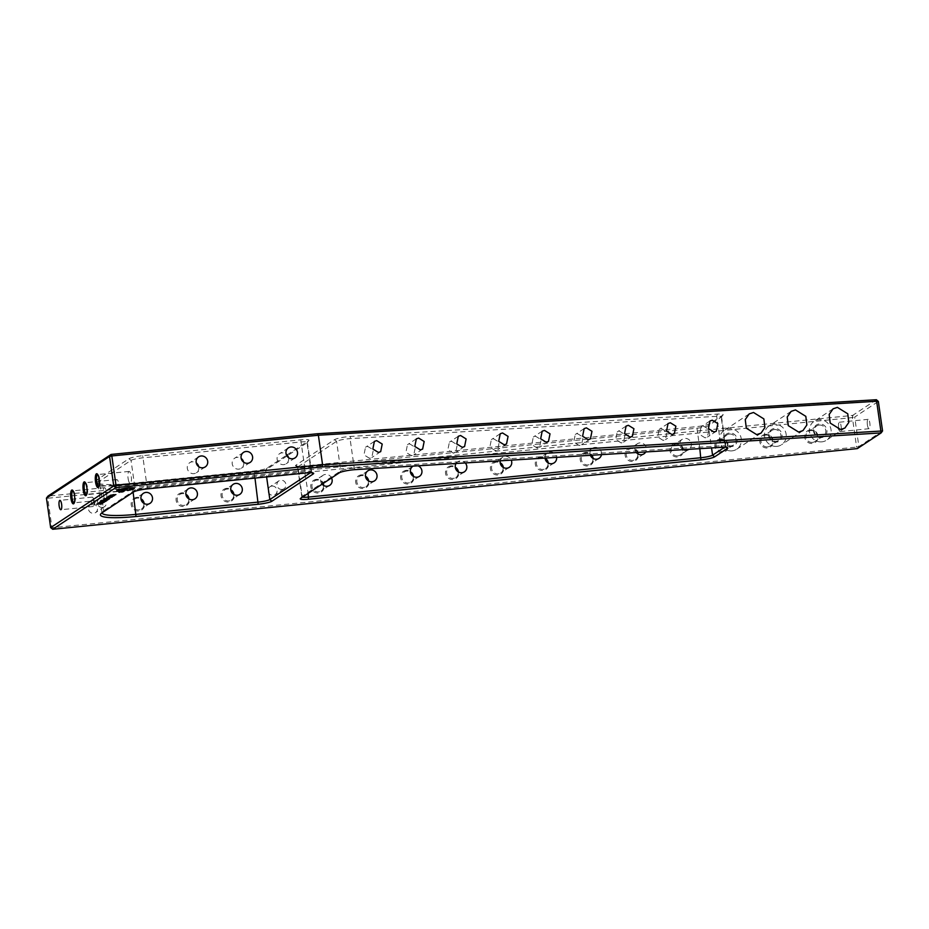 <?xml version="1.0" encoding="UTF-8"?>
<svg xmlns="http://www.w3.org/2000/svg" width="929" height="929" viewBox="0 0 929 929"><rect width="100%" height="100%" fill="white"/><g stroke="black" fill="none" stroke-linecap="round" stroke-linejoin="round"><path stroke-width="0.7" stroke-dasharray="4.64 3.48" d="M867.384 424.832A4.703 1.324 84.3 0 1 868.15 419.339A4.703 1.324 84.3 0 1 869.858 423.206A4.703 1.324 84.3 0 1 869.091 428.699A4.703 1.324 84.3 0 1 867.384 424.832M838.655 427.712A4.703 1.324 84.3 0 1 838.829 422.881A4.703 1.324 84.3 0 1 839.41 422.219A4.703 1.324 84.3 0 1 841.117 426.086A4.703 1.324 84.3 0 1 840.35 431.579A4.703 1.324 84.3 0 1 839.653 431.044A4.703 1.324 84.3 0 1 838.655 427.712M882.55 430.951L858.895 446.57L854.692 417.075L878.346 401.456M856.608 447.081L858.895 446.57L857.362 448.602L856.608 447.081L51.954 527.753L47.751 498.258L852.404 417.585L856.608 447.081M876.395 399.725L852.636 415.414L854.692 417.075L852.404 417.585L852.636 415.414L47.983 496.086L47.751 498.258L46.45 498.107M136.888 497.363A6.956 6.608 56.6 0 0 131.221 504.853A6.956 6.608 56.6 0 0 138.827 511.008A6.956 6.608 56.6 0 0 144.506 503.518A6.956 6.608 56.6 0 0 136.888 497.363M181.794 492.858A6.956 6.608 56.6 0 0 176.115 500.348A6.956 6.608 56.6 0 0 183.733 506.502A6.956 6.608 56.6 0 0 189.411 499.012A6.956 6.608 56.6 0 0 181.794 492.858M226.699 488.352A6.956 6.608 56.6 0 0 221.021 495.842A6.956 6.608 56.6 0 0 228.639 501.997A6.956 6.608 56.6 0 0 234.317 494.518A6.956 6.608 56.6 0 0 226.699 488.352M316.499 479.352A6.956 6.608 56.6 0 0 310.82 486.842A6.956 6.608 56.6 0 0 318.438 492.997A6.956 6.608 56.6 0 0 324.116 485.507A6.956 6.608 56.6 0 0 316.499 479.352M361.404 474.847A6.956 6.608 56.6 0 0 355.726 482.337A6.956 6.608 56.6 0 0 363.344 488.491A6.956 6.608 56.6 0 0 369.022 481.001A6.956 6.608 56.6 0 0 361.404 474.847M406.31 470.353A6.956 6.608 56.6 0 0 400.631 477.843A6.956 6.608 56.6 0 0 408.249 483.997A6.956 6.608 56.6 0 0 413.916 476.507A6.956 6.608 56.6 0 0 406.31 470.353M451.204 465.847A6.956 6.608 56.6 0 0 445.537 473.337A6.956 6.608 56.6 0 0 453.155 479.492A6.956 6.608 56.6 0 0 458.821 472.002A6.956 6.608 56.6 0 0 451.204 465.847M496.109 461.341A6.956 6.608 56.6 0 0 490.431 468.831A6.956 6.608 56.6 0 0 498.049 474.986A6.956 6.608 56.6 0 0 503.727 467.496A6.956 6.608 56.6 0 0 496.109 461.341M541.015 456.847A6.956 6.608 56.6 0 0 535.336 464.326A6.956 6.608 56.6 0 0 542.954 470.492A6.956 6.608 56.6 0 0 548.633 463.002A6.956 6.608 56.6 0 0 541.015 456.847M585.92 452.342A6.956 6.608 56.6 0 0 580.242 459.832A6.956 6.608 56.6 0 0 587.86 465.986A6.956 6.608 56.6 0 0 593.526 458.496A6.956 6.608 56.6 0 0 585.92 452.342M630.814 447.836A6.956 6.608 56.6 0 0 625.147 455.326A6.956 6.608 56.6 0 0 632.754 461.481A6.956 6.608 56.6 0 0 638.432 453.991A6.956 6.608 56.6 0 0 630.814 447.836M675.72 443.342A6.956 6.608 56.6 0 0 670.041 450.82A6.956 6.608 56.6 0 0 677.659 456.975A6.956 6.608 56.6 0 0 683.338 449.497A6.956 6.608 56.6 0 0 675.72 443.342M720.625 438.836A6.956 6.608 56.6 0 0 714.947 446.326A6.956 6.608 56.6 0 0 722.565 452.481A6.956 6.608 56.6 0 0 728.243 444.991A6.956 6.608 56.6 0 0 720.625 438.836M765.519 434.331A6.956 6.608 56.6 0 0 759.852 441.821A6.956 6.608 56.6 0 0 767.47 447.975A6.956 6.608 56.6 0 0 773.137 440.485A6.956 6.608 56.6 0 0 765.519 434.331M810.425 429.825A6.956 6.608 56.6 0 0 804.758 437.315A6.956 6.608 56.6 0 0 812.364 443.47A6.956 6.608 56.6 0 0 818.043 435.991A6.956 6.608 56.6 0 0 810.425 429.825M92.308 504.075A4.703 4.459 -123.4 0 1 95.548 512.611A4.703 4.459 -123.4 0 1 88.743 510.184A4.703 4.459 -123.4 0 1 92.308 504.075M271.918 486.064A4.703 4.459 -123.4 0 1 275.158 494.6A4.703 4.459 -123.4 0 1 268.353 492.173A4.703 4.459 -123.4 0 1 271.918 486.064M812.48 442.39A6.015 5.713 -123.4 0 1 808.323 431.462A6.015 5.713 -123.4 0 1 817.044 434.575A6.015 5.713 -123.4 0 1 812.48 442.39M767.586 446.895A6.015 5.713 -123.4 0 1 763.429 435.968A6.015 5.713 -123.4 0 1 772.138 439.08A6.015 5.713 -123.4 0 1 767.586 446.895M722.681 451.389A6.015 5.713 -123.4 0 1 718.523 440.474A6.015 5.713 -123.4 0 1 727.244 443.586A6.015 5.713 -123.4 0 1 722.681 451.389M677.775 455.895A6.015 5.713 -123.4 0 1 673.618 444.968A6.015 5.713 -123.4 0 1 682.339 448.08A6.015 5.713 -123.4 0 1 677.775 455.895M637.759 453.793A6.015 5.713 -123.4 0 1 626.634 456.406A6.015 5.713 -123.4 0 1 631.197 448.602A6.015 5.713 -123.4 0 1 637.387 452.458M592.865 458.299A6.015 5.713 -123.4 0 1 581.728 460.912A6.015 5.713 -123.4 0 1 591.459 455.256M547.959 462.805A6.015 5.713 -123.4 0 1 536.823 465.417A6.015 5.713 -123.4 0 1 545.126 458.508M503.053 467.299A6.015 5.713 -123.4 0 1 491.929 469.911A6.015 5.713 -123.4 0 1 500.22 463.014M458.148 471.804A6.015 5.713 -123.4 0 1 447.023 474.417A6.015 5.713 -123.4 0 1 455.326 467.519M413.254 476.31A6.015 5.713 -123.4 0 1 402.118 478.923A6.015 5.713 -123.4 0 1 410.421 472.013M368.348 480.804A6.015 5.713 -123.4 0 1 357.212 483.428A6.015 5.713 -123.4 0 1 365.515 476.519M323.443 485.31A6.015 5.713 -123.4 0 1 312.318 487.922A6.015 5.713 -123.4 0 1 316.882 480.107A6.015 5.713 -123.4 0 1 322.92 483.637M233.643 494.309A6.015 5.713 -123.4 0 1 222.507 496.934A6.015 5.713 -123.4 0 1 230.81 490.024M188.738 498.815A6.015 5.713 -123.4 0 1 177.613 501.428A6.015 5.713 -123.4 0 1 185.905 494.53M143.832 503.321A6.015 5.713 -123.4 0 1 132.708 505.933A6.015 5.713 -123.4 0 1 140.999 499.024M819.181 425.064A6.015 5.713 56.6 0 0 814.617 432.868A6.015 5.713 56.6 0 0 823.338 435.98A6.015 5.713 56.6 0 0 819.181 425.064M821.236 437.617A6.956 6.608 -123.4 0 1 813.618 431.462A6.956 6.608 -123.4 0 1 819.297 423.972A6.956 6.608 -123.4 0 1 826.915 430.127A6.956 6.608 -123.4 0 1 821.236 437.617M774.275 429.558A6.015 5.713 56.6 0 0 769.723 437.373A6.015 5.713 56.6 0 0 778.432 440.485A6.015 5.713 56.6 0 0 774.275 429.558M776.342 442.123A6.956 6.608 -123.4 0 1 768.724 435.968A6.956 6.608 -123.4 0 1 774.391 428.478A6.956 6.608 -123.4 0 1 782.009 434.633A6.956 6.608 -123.4 0 1 776.342 442.123M729.381 434.064A6.015 5.713 56.6 0 0 724.817 441.879A6.015 5.713 56.6 0 0 733.538 444.991A6.015 5.713 56.6 0 0 729.381 434.064M731.437 446.617A6.956 6.608 -123.4 0 1 723.819 440.462A6.956 6.608 -123.4 0 1 729.497 432.972A6.956 6.608 -123.4 0 1 737.115 439.138A6.956 6.608 -123.4 0 1 731.437 446.617M683.338 449.659A6.015 5.713 -123.4 0 1 684.719 438.407A6.015 5.713 -123.4 0 1 688.877 449.322L680.249 455.024M636.319 452.528A6.015 5.713 -123.4 0 1 639.826 442.901A6.015 5.713 -123.4 0 1 645.725 451.947M590.391 455.315A6.015 5.713 -123.4 0 1 594.92 447.406A6.015 5.713 -123.4 0 1 601.469 454.641M545.068 458.078A6.015 5.713 -123.4 0 1 550.014 451.912A6.015 5.713 -123.4 0 1 556.622 457.37M500.266 460.807A6.015 5.713 -123.4 0 1 511.252 460.134M456.081 463.49A6.015 5.713 -123.4 0 1 465.255 462.932M413.126 466.114A6.015 5.713 -123.4 0 1 418.05 465.812M322.108 484.172A6.015 5.713 -123.4 0 1 325.498 474.417A6.015 5.713 -123.4 0 1 331.548 477.936M102.492 507.443A4.703 4.459 -123.4 0 1 99.24 498.908A4.703 4.459 -123.4 0 1 106.045 501.335A4.703 4.459 -123.4 0 1 102.492 507.443M282.091 489.432A4.703 4.459 -123.4 0 1 278.851 480.897A4.703 4.459 -123.4 0 1 285.656 483.324A4.703 4.459 -123.4 0 1 282.091 489.432M699.839 448.661L696.936 428.199L304.491 467.554A9.406 1.312 -8.1 0 1 297.756 467.415A9.406 1.312 -8.1 0 1 297.64 467.252A9.406 1.312 -8.1 0 1 297.965 466.822L336.588 441.333A9.406 1.312 -8.1 0 1 348.027 438.802A9.406 1.312 -8.1 0 1 350.059 438.639L716.712 416.32A9.406 1.312 -8.1 0 1 721.531 416.784A9.406 1.312 -8.1 0 1 721.461 416.982A9.406 1.312 -8.1 0 1 721.194 417.214L708.374 425.679A9.406 1.312 -8.1 0 1 696.936 428.199L696.181 426.678A11.287 1.579 171.9 0 0 709.907 423.647L722.739 415.182A11.287 1.579 171.9 0 0 723.052 414.915A11.287 1.579 171.9 0 0 717.339 414.113L350.686 436.433A11.287 1.579 171.9 0 0 348.259 436.63A11.287 1.579 171.9 0 0 334.533 439.661L295.91 465.162A11.287 1.579 171.9 0 0 295.654 465.87A11.287 1.579 171.9 0 0 303.737 466.033L696.181 426.678M286.945 456L265.636 470.062A9.406 1.312 -8.1 0 1 254.198 472.594L132.057 484.833A47.019 6.584 -8.1 0 1 98.428 484.183A47.019 6.584 -8.1 0 1 97.835 483.324A47.019 6.584 -8.1 0 1 99.484 481.199L131.024 460.378A9.406 1.312 -8.1 0 1 142.474 457.858L300.52 442.007A9.406 1.312 -8.1 0 1 307.371 442.309A9.406 1.312 -8.1 0 1 307.302 442.506A9.406 1.312 -8.1 0 1 307.046 442.738L287.618 455.558M310.46 472.745L311.238 472.234A9.406 1.312 171.9 0 0 311.575 471.804A9.406 1.312 171.9 0 0 311.447 471.642A9.406 1.312 171.9 0 0 304.724 471.502L146.666 487.353A9.406 1.312 171.9 0 0 135.228 489.885L103.676 510.706A47.019 6.584 171.9 0 0 102.364 511.844A47.019 6.584 171.9 0 0 102.027 512.808L97.835 483.324M128.097 478.447A6.015 1.695 -95.7 0 0 130.269 483.394A6.015 1.695 -95.7 0 0 131.256 476.368A6.015 1.695 -95.7 0 0 129.073 471.421A6.015 1.695 -95.7 0 0 128.097 478.447M115.777 486.587A6.015 1.695 -95.7 0 0 117.948 491.534A6.015 1.695 -95.7 0 0 118.924 484.497A6.015 1.695 -95.7 0 0 116.752 479.55A6.015 1.695 -95.7 0 0 115.777 486.587M103.456 494.716A6.015 1.695 -95.7 0 0 105.627 499.663A6.015 1.695 -95.7 0 0 106.603 492.637A6.015 1.695 -95.7 0 0 104.431 487.69A6.015 1.695 -95.7 0 0 103.456 494.716M98.927 486.529A6.015 1.695 -95.7 0 0 99.31 486.239A6.015 1.695 -95.7 0 0 99.821 479.515A6.015 1.695 -95.7 0 0 98.16 474.789A6.015 1.695 -95.7 0 0 97.719 474.568M86.606 494.669A6.015 1.695 -95.7 0 0 86.989 494.367A6.015 1.695 -95.7 0 0 87.5 487.655A6.015 1.695 -95.7 0 0 85.84 482.917A6.015 1.695 -95.7 0 0 85.398 482.708M74.285 502.798A6.015 1.695 -95.7 0 0 74.668 502.508A6.015 1.695 -95.7 0 0 75.179 495.784A6.015 1.695 -95.7 0 0 73.519 491.058A6.015 1.695 -95.7 0 0 73.077 490.837M93.945 500.998A4.703 1.324 -95.7 0 0 92.935 497.665A4.703 1.324 -95.7 0 0 92.238 497.131A4.703 1.324 -95.7 0 0 91.472 502.624A4.703 1.324 -95.7 0 0 93.179 506.491A4.703 1.324 -95.7 0 0 93.759 505.829A4.703 1.324 -95.7 0 0 93.945 500.998M198.713 466.66A6.015 5.713 -123.4 0 1 187.658 469.656A6.015 5.713 -123.4 0 1 196.286 462.967M243.619 462.154A6.015 5.713 -123.4 0 1 232.564 465.15A6.015 5.713 -123.4 0 1 241.18 458.461M288.524 457.649A6.015 5.713 -123.4 0 1 277.469 460.645A6.015 5.713 -123.4 0 1 286.086 453.967M369.498 458.287L363.971 454.862L365.515 447.244L367.814 446.477L373.342 449.903L371.809 457.521L369.498 458.287M411.454 455.733L405.927 452.307L407.459 444.689L409.77 443.934L415.298 447.36L413.753 454.966L411.454 455.733M453.398 453.178L447.871 449.752L449.415 442.146L451.726 441.38L457.242 444.805L455.709 452.411L453.398 453.178M495.354 450.623L489.827 447.197L491.36 439.591L493.671 438.825L499.198 442.25L497.654 449.857L495.354 450.623M537.299 448.068L531.783 444.643L533.316 437.036L535.627 436.27L541.142 439.696L539.61 447.302L537.299 448.068M579.255 445.514L573.727 442.088L575.272 434.482L577.571 433.715L583.098 437.141L581.566 444.747L579.255 445.514M621.211 442.959L615.683 439.533L617.216 431.927L619.527 431.161L625.054 434.586L623.51 442.192L621.211 442.959M663.155 440.404L657.627 436.978L659.172 429.372L661.471 428.606L666.999 432.031L665.466 439.638L663.155 440.404M705.111 437.849L699.583 434.424L701.116 426.817L703.427 426.051L708.955 429.477L707.41 437.083L705.111 437.849M732.04 450.867A11.287 10.718 -123.4 0 1 724.248 430.382A11.287 10.718 -123.4 0 1 740.599 436.212A11.287 10.718 -123.4 0 1 732.04 450.867M776.946 446.361A11.287 10.718 -123.4 0 1 769.154 425.877A11.287 10.718 -123.4 0 1 785.493 431.706A11.287 10.718 -123.4 0 1 776.946 446.361M821.84 441.856A11.287 10.718 -123.4 0 1 814.048 421.383A11.287 10.718 -123.4 0 1 830.398 427.212A11.287 10.718 -123.4 0 1 821.84 441.856M724.62 447.221L725.398 446.71A9.406 1.312 171.9 0 0 725.723 446.28A9.406 1.312 171.9 0 0 725.607 446.117A9.406 1.312 171.9 0 0 720.904 445.815L354.251 468.135A9.406 1.312 171.9 0 0 352.23 468.297A9.406 1.312 171.9 0 0 340.78 470.829L302.169 496.318A9.406 1.312 171.9 0 0 301.902 496.55A9.406 1.312 171.9 0 0 301.844 496.748A9.406 1.312 171.9 0 0 302.494 497.12M287.096 454.885L308.579 440.706A11.287 1.579 171.9 0 0 308.892 440.439A11.287 1.579 171.9 0 0 300.752 439.835L142.694 455.686A11.287 1.579 171.9 0 0 128.968 458.717L97.417 479.538A48.9 6.851 171.9 0 0 96.326 482.639A48.9 6.851 171.9 0 0 131.303 483.324L253.443 471.073A11.287 1.579 171.9 0 0 267.169 468.042L286.538 455.256M50.654 527.614L51.954 527.753L52.709 529.275M126.843 490.28L126.797 490.28A5.98 0.836 171.9 0 0 129.99 489.49L129.99 489.513M129.99 489.49A7.699 1.08 171.9 0 0 131.523 488.608M118.355 490.57A7.049 0.987 171.9 0 0 120.282 490.965L120.247 490.976M134.357 488.224L134.357 488.224A9.871 1.382 171.9 0 0 134.252 488.062L134.264 488.073A8.686 1.219 171.9 0 0 127.726 487.911L127.737 487.922A7.467 1.045 171.9 0 0 123.58 488.503A9.882 1.382 171.9 0 0 116.775 490.721L116.775 490.744A9.081 1.277 171.9 0 0 116.752 490.86A9.081 1.277 171.9 0 0 116.752 490.872L116.752 490.872M127.168 489.014L124.033 488.863M124.033 488.84L122.442 489.885M126.785 489.06L122.872 489.78M124.265 488.898L126.843 489.026M124.637 489.258L122.767 489.769M126.437 489.641L121.536 490.489M122.071 490.396L125.74 489.78M122.547 491.174L124.323 491M119.876 491.534L122.047 491.244M122.047 491.22L122.674 490.814M120.665 491.011L125.113 490.489M123.534 491.546L118.866 492.207M122.976 491.638L121.641 492.115M119.307 492.126L120.085 492.207M113.942 495.076L114.871 494.727M111.132 495.296L113.338 494.902M110.226 495.285L115.753 494.646M112.188 495.505L114.337 495.575M108.832 496.202L112.177 495.412M112.548 495.958L113.384 495.772M106.974 497.572L111.317 497.131M107.404 497.189L112.49 496.365M108.147 496.701L113.454 496.109M108.948 496.957L112.188 496.945M107.416 498.014L108.647 497.689M106.301 498.327L108.414 498.199M105.058 498.687L106.626 498.223M108.902 498.408L110.11 497.979M108.751 498.513L107.752 498.467L108.751 498.513M106.15 498.815L105.047 498.606M107.056 498.908L109.297 498.896M103.793 499.535L107.044 498.815M104.64 499.361L108.449 499.07M102.202 500.534L103.769 499.976M103.618 500.081L107.021 499.732M106.881 499.663L108.054 499.663M104.663 500.487L106.905 500.476M101.4 501.114L104.652 500.394M102.248 500.94L106.045 500.557M99.798 502.206L105.302 501.137M98.613 502.891L100.181 502.345M100.03 502.45L103.433 502.101M103.293 502.032L104.466 502.032M97.034 504.133L101.377 503.692M97.475 503.75L102.55 502.926M98.195 503.263L103.514 502.67M99.008 503.518L102.318 503.437M303.737 466.033L308.161 493.38M254.976 478.087L253.443 471.073M133.126 492.277L131.303 483.324M102.144 512.727L103.676 510.706L99.484 481.199L97.417 479.538M128.968 458.717L131.024 460.378L135.228 489.885L133.683 491.905M147.421 488.875L142.694 455.686M300.752 439.835L305.478 473.024M717.339 414.113L716.712 416.32L720.904 445.815L722.065 447.302M355.412 469.621L354.251 468.135L350.059 438.639L350.686 436.433M726.106 447.279L725.398 446.71L721.194 417.214L722.739 415.182M709.907 423.647L708.374 425.679L711.544 447.941M311.947 472.803L311.238 472.234L307.046 442.738L308.579 440.706M267.169 468.042L265.636 470.062L266.611 476.925M334.533 439.661L336.588 441.333L340.78 470.829L339.248 472.849M300.636 498.35L302.169 496.318L297.965 466.822L295.91 465.162M839.41 422.219L868.15 419.339M839.653 431.044L837.192 427.166L838.829 422.881M816.707 425.935L808.323 431.462M771.802 430.441L763.429 435.968M726.908 434.935L718.523 440.474M682.246 439.278L673.618 444.968M637.34 443.783L628.724 449.473M592.447 448.277L583.818 453.979M547.541 452.783L538.913 458.485M502.635 457.289L494.007 462.979M457.73 461.794L449.113 467.484M412.836 466.288L404.208 471.99M367.93 470.794L359.302 476.484M323.025 475.3L314.397 480.99M99.24 498.908L90.368 504.761M278.851 480.897L269.979 486.75M233.225 484.299L224.597 489.989M188.32 488.805L179.692 494.495M143.414 493.299L134.786 499.001M129.073 471.421L97.638 474.568M98.16 474.789L97.255 473.976M116.752 479.55L85.317 482.708M85.84 482.917L84.922 482.105M104.431 487.69L72.996 490.837M73.519 491.058L72.601 490.245M92.238 497.131L59.909 500.371M93.759 505.829L95.408 501.544L92.935 497.665M150.045 503.344L141.429 509.046M194.951 498.85L186.323 504.54M239.856 494.344L231.228 500.034M198.62 456.859L189.748 462.723M243.526 452.365L234.654 458.218M288.42 447.859L279.548 453.712M374.387 441.391L365.515 447.244M416.331 438.836L407.459 444.689M458.287 436.282L449.415 442.146M500.232 433.727L491.36 439.591M542.188 431.172L533.316 437.036M584.144 428.617L575.272 434.482M626.088 426.074L617.216 431.927M668.044 423.519L659.172 429.372M709.988 420.965L701.116 426.817M749.192 413.916L724.248 430.382M791.136 411.361L769.154 425.877M833.092 408.806L814.048 421.383M721.531 416.784L725.723 446.28M307.371 442.309L311.575 471.804M301.844 496.748L297.64 467.252M105.627 499.663L74.204 502.821M117.948 491.534L86.525 494.681M130.269 483.394L98.846 486.552M284.03 488.747L275.158 494.6M104.42 506.758L95.548 512.611M93.179 506.491L60.849 509.731M329.656 485.344L321.039 491.035M374.561 480.839L365.933 486.529M419.467 476.333L410.839 482.035M464.361 471.839L455.744 477.529M509.266 467.333L500.638 473.024M554.172 462.828L545.544 468.53M599.077 458.334L590.449 464.024M643.971 453.828L635.355 459.518M733.538 444.991L725.154 450.519M778.432 440.485L770.06 446.013M823.338 435.98L814.965 441.507M844.891 428.06L826.485 440.218M802.946 430.615L781.579 444.712M760.99 433.169L736.685 449.218M301.902 496.55L300.322 498.618M725.607 446.117L727.709 447.662M721.461 416.982L723.052 414.915M297.756 467.415L295.654 465.87M307.302 442.506L308.892 440.439M98.428 484.183L96.326 482.639M102.364 511.844L100.773 513.911M311.447 471.642L313.549 473.186M716.282 431.23L707.41 437.083M674.338 433.785L665.466 439.638M632.382 436.34L623.51 442.192M590.438 438.894L581.566 444.747M548.482 441.449L539.61 447.302M506.526 444.004L497.654 449.857M464.581 446.547L455.709 452.411M422.625 449.102L413.753 454.966M380.681 451.657L371.809 457.521M295.05 457.904L286.178 463.757M250.156 462.41L241.285 468.262M205.251 466.904L196.379 472.768M99.31 486.239L98.579 487.214M86.989 494.367L86.258 495.343M74.668 502.508L73.937 503.483M840.35 431.579L869.091 428.699"/><path stroke-width="1.39" d="M878.346 401.456L882.55 430.951L881.122 432.914L322.131 466.939L115.8 487.632L52.709 529.275L857.362 448.602L881.122 432.914L876.639 401.27L318.38 435.248L111.828 455.953L116.02 485.461L322.572 464.744L318.38 435.248L317.404 433.75L876.395 399.725L876.639 401.27L878.346 401.456L876.395 399.725M688.877 449.322L688.877 449.322A6.015 5.713 -123.4 0 1 683.338 449.659M645.725 451.947A6.015 5.713 -123.4 0 1 636.319 452.528M601.469 454.641A6.015 5.713 -123.4 0 1 590.391 455.315M556.622 457.37A6.015 5.713 -123.4 0 1 551.698 463.71A6.015 5.713 -123.4 0 1 545.068 458.078M511.252 460.134A6.015 5.713 -123.4 0 1 506.793 468.204A6.015 5.713 -123.4 0 1 500.266 460.807M465.255 462.932A6.015 5.713 -123.4 0 1 461.887 472.71A6.015 5.713 -123.4 0 1 456.081 463.49M418.05 465.812A6.015 5.713 -123.4 0 1 416.982 477.216A6.015 5.713 -123.4 0 1 413.126 466.114M372.088 481.721A6.015 5.713 -123.4 0 1 367.93 470.794A6.015 5.713 -123.4 0 1 376.651 473.906A6.015 5.713 -123.4 0 1 372.088 481.721M331.548 477.936A6.015 5.713 -123.4 0 1 322.108 484.172M237.383 495.227A6.015 5.713 -123.4 0 1 233.225 484.299A6.015 5.713 -123.4 0 1 241.935 487.411A6.015 5.713 -123.4 0 1 237.383 495.227M192.477 499.721A6.015 5.713 -123.4 0 1 188.32 488.805A6.015 5.713 -123.4 0 1 197.041 491.905A6.015 5.713 -123.4 0 1 192.477 499.721M147.572 504.226A6.015 5.713 -123.4 0 1 143.414 493.299A6.015 5.713 -123.4 0 1 152.135 496.411A6.015 5.713 -123.4 0 1 147.572 504.226M302.494 497.12A9.406 1.312 171.9 0 0 308.683 497.05L701.128 457.707A9.406 1.312 171.9 0 0 712.578 455.175L724.62 447.221M102.027 512.808A47.019 6.584 171.9 0 0 102.027 512.831A47.019 6.584 171.9 0 0 136.261 514.341L258.39 502.09A9.406 1.312 171.9 0 0 269.84 499.57L310.46 472.745M97.719 474.568A6.015 1.695 -95.7 0 0 97.638 474.568A6.015 1.695 -95.7 0 0 96.662 481.605A6.015 1.695 -95.7 0 0 98.846 486.552A6.015 1.695 -95.7 0 0 98.927 486.529M95.524 481.849A6.956 1.951 84.3 0 1 97.255 473.976A6.956 1.951 84.3 0 1 99.171 479.445A6.956 1.951 84.3 0 1 98.579 487.214A6.956 1.951 84.3 0 1 95.524 481.849M85.398 482.708A6.015 1.695 -95.7 0 0 85.317 482.708A6.015 1.695 -95.7 0 0 84.342 489.734A6.015 1.695 -95.7 0 0 86.525 494.681A6.015 1.695 -95.7 0 0 86.606 494.669M83.204 489.989A6.956 1.951 84.3 0 1 84.922 482.105A6.956 1.951 84.3 0 1 86.85 487.586A6.956 1.951 84.3 0 1 86.258 495.343A6.956 1.951 84.3 0 1 83.204 489.989M73.077 490.837A6.015 1.695 -95.7 0 0 72.996 490.837A6.015 1.695 -95.7 0 0 72.021 497.874A6.015 1.695 -95.7 0 0 74.204 502.821A6.015 1.695 -95.7 0 0 74.285 502.798M70.871 498.118A6.956 1.951 84.3 0 1 72.601 490.245A6.956 1.951 84.3 0 1 74.529 495.714A6.956 1.951 84.3 0 1 73.937 503.483A6.956 1.951 84.3 0 1 70.871 498.118M50.654 527.614L113.733 485.96L109.541 456.464L46.45 498.107L50.654 527.614L52.709 529.275M59.142 505.864A4.703 1.324 -95.7 0 0 60.849 509.731A4.703 1.324 -95.7 0 0 61.616 504.238A4.703 1.324 -95.7 0 0 59.909 500.371A4.703 1.324 -95.7 0 0 59.142 505.864M140.999 499.024A6.015 5.713 -123.4 0 1 143.832 503.321M185.905 494.53A6.015 5.713 -123.4 0 1 188.738 498.815M230.81 490.024A6.015 5.713 -123.4 0 1 233.643 494.309M196.286 462.967A6.015 5.713 -123.4 0 1 198.713 466.66M241.18 458.461A6.015 5.713 -123.4 0 1 243.619 462.154M286.086 453.967A6.015 5.713 -123.4 0 1 288.524 457.649M202.777 467.786A6.015 5.713 -123.4 0 1 198.62 456.859A6.015 5.713 -123.4 0 1 207.341 459.971A6.015 5.713 -123.4 0 1 202.777 467.786M247.671 463.281A6.015 5.713 -123.4 0 1 243.526 452.365A6.015 5.713 -123.4 0 1 252.235 455.465A6.015 5.713 -123.4 0 1 247.671 463.281M292.577 458.775A6.015 5.713 -123.4 0 1 288.42 447.859A6.015 5.713 -123.4 0 1 297.141 450.971A6.015 5.713 -123.4 0 1 292.577 458.775M376.686 440.625L382.214 444.05L380.681 451.657L378.37 452.423L372.843 448.997L374.387 441.391L376.686 440.625M418.642 438.07L424.17 441.496L422.625 449.102L420.326 449.868L414.798 446.443L416.331 438.836L418.642 438.07M460.598 435.515L466.114 438.941L464.581 446.547L462.27 447.313L456.743 443.888L458.287 436.282L460.598 435.515M502.543 432.96L508.07 436.386L506.526 444.004L504.226 444.77L498.699 441.345L500.232 433.727L502.543 432.96M544.499 430.406L550.014 433.831L548.482 441.449L546.171 442.216L540.655 438.79L542.188 431.172L544.499 430.406M586.443 427.863L591.97 431.288L590.438 438.894L588.127 439.661L582.599 436.235L584.144 428.617L586.443 427.863M628.399 425.308L633.926 428.733L632.382 436.34L630.071 437.106L624.555 433.68L626.088 426.074L628.399 425.308M670.343 422.753L675.871 426.179L674.338 433.785L672.027 434.551L666.499 431.126L668.044 423.519L670.343 422.753M712.299 420.198L717.827 423.624L716.282 431.23L713.983 431.997L708.455 428.571L709.988 420.965L712.299 420.198M753.512 412.476L763.87 418.909L764.915 427.514L760.99 433.169L756.67 434.609L746.312 428.176L745.255 419.571L749.192 413.916L753.512 412.476M795.468 409.921L805.826 416.355L806.871 424.959L802.946 430.615L798.615 432.055L788.256 425.633L787.211 417.016L791.136 411.361L795.468 409.921M837.424 407.378L847.771 413.8L848.827 422.405L844.891 428.06L840.571 429.5L830.212 423.078L829.167 414.462L833.092 408.806L837.424 407.378M322.131 466.939L322.572 464.744L882.55 430.951M46.45 498.107L47.983 496.086L111.074 454.444L317.404 433.75M287.618 455.558L286.945 456M322.92 483.637A6.015 5.713 -123.4 0 1 323.443 485.31M365.515 476.519A6.015 5.713 -123.4 0 1 368.348 480.804M410.421 472.013A6.015 5.713 -123.4 0 1 413.254 476.31M455.326 467.519A6.015 5.713 -123.4 0 1 458.148 471.804M500.22 463.014A6.015 5.713 -123.4 0 1 503.053 467.299M545.126 458.508A6.015 5.713 -123.4 0 1 547.959 462.805M591.459 455.256A6.015 5.713 -123.4 0 1 592.865 458.299M637.387 452.458A6.015 5.713 -123.4 0 1 637.759 453.793M308.451 499.221A11.287 1.579 -8.1 0 1 300.322 498.618A11.287 1.579 -8.1 0 1 300.636 498.35L339.248 472.849A11.287 1.579 -8.1 0 1 355.412 469.621L722.065 447.302A11.287 1.579 -8.1 0 1 727.709 447.662A11.287 1.579 -8.1 0 1 727.453 448.37L714.633 456.836A11.287 1.579 -8.1 0 1 700.907 459.867L308.451 499.221L308.161 493.38M98.625 502.984L104.466 502.113L98.613 502.891M104.466 502.113L98.997 502.879M99.798 502.206L105.755 501.346L99.786 502.113M105.302 501.137L100.181 502.101M106.034 499.616L109.308 498.989L103.781 499.442M109.297 498.896L106.022 499.523M107.427 498.107L108.786 497.7L107.416 498.014M122.988 491.65L120.526 491.766M121.536 490.477L126.437 489.641L122.094 490.071L124.718 490.326M127.25 489.014L124.033 488.863L122.442 489.908L127.25 489.014M102.144 512.727L133.683 491.905A11.287 1.579 -8.1 0 1 147.421 488.875L305.478 473.024A11.287 1.579 -8.1 0 1 313.549 473.186A11.287 1.579 -8.1 0 1 313.294 473.895L271.895 501.23A11.287 1.579 -8.1 0 1 258.169 504.261L136.029 516.501A48.9 6.851 -8.1 0 1 100.773 513.911A48.9 6.851 -8.1 0 1 102.144 512.727M131.523 488.596A7.699 1.08 171.9 0 0 131.244 488.364A7.699 1.08 171.9 0 1 131.523 488.619L131.523 488.619A7.699 1.08 171.9 0 0 131.523 488.596A7.699 1.08 171.9 0 1 129.99 489.513A5.98 0.836 171.9 0 1 126.797 490.28L127.737 490.512A9.871 1.382 171.9 0 0 134.368 488.236A9.871 1.382 171.9 0 0 134.264 488.073A8.686 1.219 171.9 0 0 127.737 487.922A7.467 1.045 171.9 0 0 123.58 488.526A9.882 1.382 171.9 0 0 116.775 490.744A9.081 1.277 171.9 0 0 116.752 490.872A9.081 1.277 171.9 0 0 119.481 491.395L120.282 490.976A7.049 0.987 171.9 0 1 118.355 490.582A7.049 0.987 171.9 0 0 118.355 490.57L118.355 490.582A7.049 0.987 171.9 0 1 118.784 490.152L118.784 490.152A7.049 0.987 171.9 0 0 118.343 490.558M128.574 488.224L128.574 488.213A6.921 0.964 171.9 0 1 131.244 488.364L131.244 488.387A6.921 0.964 171.9 0 0 128.574 488.224A6.41 0.894 171.9 0 0 126.425 488.399A6.073 0.848 171.9 0 0 121.931 489.142A6.851 0.964 171.9 0 0 118.784 490.152A6.851 0.964 171.9 0 1 121.931 489.13L121.931 489.142A6.073 0.848 171.9 0 1 126.414 488.387L126.425 488.399M123.174 490.779L120.015 491.441L122.547 491.197M114.882 494.82L110.226 495.285L114.917 494.692M115.893 494.576L113.965 495.169M113.489 494.704L111.097 495.18M112.537 495.331L110.226 495.285M113.384 495.772L108.809 496.109M114.453 495.54L112.548 495.958M106.684 497.665L111.317 497.131L107.392 497.189L112.49 496.365L108.438 496.609L113.21 496.132L108.96 497.038L112.026 497.154L106.661 497.677L111.468 497.282M107.404 497.189L111.317 497.131M110.11 497.979L105.058 498.687M102.213 500.615L108.054 499.744L102.202 500.522M108.054 499.744L102.585 500.51M103.642 501.195L106.916 500.568L101.389 501.021M107.009 500.464L103.63 501.103M96.744 504.226L101.389 503.692L97.464 503.75L102.55 502.914L98.497 503.17L103.27 502.694L99.02 503.599L102.085 503.715L96.721 504.238L101.528 503.843M97.475 503.75L101.389 503.692M98.195 503.263L102.55 502.914M113.733 485.96L115.8 487.632L116.02 485.461L113.733 485.96M109.541 456.464L111.828 455.953L111.074 454.444L109.541 456.464M134.357 488.224A9.871 1.382 171.9 0 1 127.737 490.489L126.843 490.28M128.574 488.213A6.41 0.894 171.9 0 0 126.414 488.387M120.247 490.976L119.481 491.371A9.081 1.277 171.9 0 1 116.752 490.872M127.168 489.014L122.489 489.885M122.872 489.804L126.797 489.072M126.843 489.049L124.265 488.921M124.649 489.281L122.779 489.792M124.707 490.303L126.39 489.641M122.071 490.384L125.752 489.804M124.149 491.104L119.876 491.534M122.674 490.814L120.665 491.011M124.939 490.582L123.162 490.767M118.866 492.196L119.957 492.265M121.641 492.103L123.534 491.557M120.526 491.743L119.388 492.056M114.871 494.727L113.477 494.611M113.338 494.902L112.525 495.238M112.49 496.365L108.147 496.701M113.454 496.109L108.96 497.038M112.188 496.945L111.457 497.189M108.647 497.689L107.799 498.002M108.751 498.513L107.752 498.467M106.15 498.815L105.047 498.606M104.64 499.361L106.812 499.105M106.8 499.012L108.484 499.036M102.248 500.94L106.092 500.615L102.213 500.975M106.057 500.65L102.26 501.033M103.514 502.67L99.031 503.599M102.248 503.506L101.516 503.75M700.907 459.867L699.839 448.661M258.169 504.261L254.976 478.087M136.029 516.501L133.126 492.277M711.544 447.941L712.578 455.175L714.633 456.836M266.611 476.925L269.84 499.57L271.895 501.23M726.106 447.279L727.453 448.37M311.947 472.803L313.294 473.895"/></g></svg>
